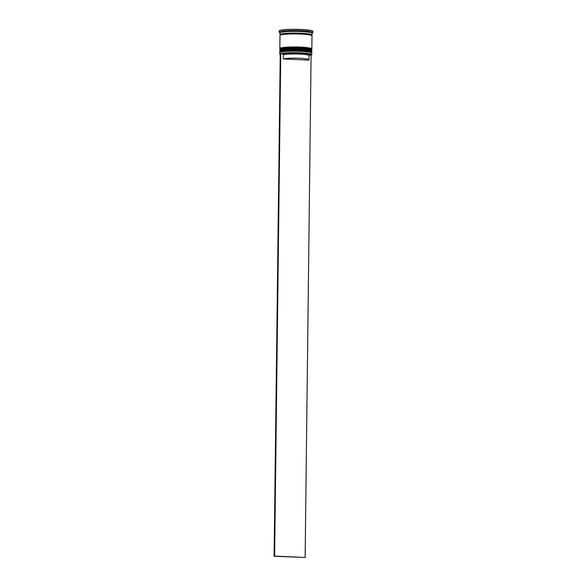 <?xml version="1.0" encoding="UTF-8"?>
<svg xmlns="http://www.w3.org/2000/svg" width="587" height="587" viewBox="0 0 587 587"><rect width="100%" height="100%" fill="white"/><g stroke="black" fill="none" stroke-linecap="round" stroke-linejoin="round"><path stroke-width="0.88" d="M309.613 55.119L311.095 55.185A15.834 1.71 -179.3 0 0 311.499 54.958A15.834 1.71 -179.3 0 0 300.515 53.006A15.834 1.71 -179.3 0 0 280.938 53.799L282.545 53.872A14.147 1.526 0.7 0 1 299.091 53.131A14.147 1.526 0.7 0 1 309.826 54.914L309.055 55.655M280.248 54.048A15.834 1.71 -179.3 0 0 280.021 54.569L279.86 54.4A16.003 1.732 0.7 0 1 279.764 54.217A16.003 1.732 0.7 0 1 300.566 52.815A16.003 1.732 0.7 0 1 311.763 54.606A16.003 1.732 0.7 0 1 311.668 54.789L311.499 54.958M279.882 52.522L280.388 52.03A15.497 1.673 0.7 0 1 300.441 50.856A15.497 1.673 0.7 0 1 311.191 52.404L311.69 52.911A16.003 1.732 -179.3 0 0 300.588 51.311A16.003 1.732 -179.3 0 0 279.882 52.522A16.003 1.732 -179.3 0 0 279.786 52.705L279.764 54.217M279.911 50.005L280.417 49.521A15.497 1.673 0.7 0 1 300.471 48.347A15.497 1.673 0.7 0 1 311.22 49.895L311.719 50.394A16.003 1.732 -179.3 0 0 300.617 48.802A16.003 1.732 -179.3 0 0 279.911 50.005A16.003 1.732 -179.3 0 0 279.816 50.196L279.801 51.032A16.003 1.732 0.7 0 1 300.61 49.638A16.003 1.732 0.7 0 1 311.8 51.421A16.003 1.732 0.7 0 1 311.719 51.597M292.818 31.045L292.15 31.052A16.341 1.761 -179.3 0 1 292.818 31.045M280.476 35.051A16.003 1.732 0.7 0 1 280.006 34.626L280.021 32.953A16.003 1.732 0.7 0 1 300.83 31.559A16.003 1.732 0.7 0 1 312.02 33.342L312.005 35.015A16.003 1.732 0.7 0 1 311.521 35.425M280.021 33.041L279.287 32.3A16.84 1.82 0.7 0 1 279.192 32.102A16.84 1.82 0.7 0 1 301.094 30.634A16.84 1.82 0.7 0 1 312.878 32.512A16.84 1.82 0.7 0 1 312.776 32.711L312.02 33.437M280.307 51.04A15.497 1.673 0.7 0 1 300.456 49.69C314.933 50.783 311.029 51.561 311.792 51.927A16.003 1.732 -179.3 0 0 300.603 50.137A16.003 1.732 -179.3 0 0 279.794 51.531L281.525 50.387C285.722 49.601 292.04 49.374 300.471 49.682A15.497 1.673 0.7 0 0 280.322 51.106M280.337 48.53A15.497 1.673 0.7 0 1 300.485 47.173A15.497 1.673 0.7 0 1 311.33 48.904M279.911 48.699A16.003 1.732 0.7 0 1 279.83 48.523A16.003 1.732 0.7 0 1 300.639 47.129A16.003 1.732 0.7 0 1 311.829 48.912A16.003 1.732 0.7 0 1 311.748 49.088M279.83 48.523L279.992 35.462A16.003 1.732 0.7 0 1 300.801 34.068A16.003 1.732 0.7 0 1 311.99 35.851L311.829 48.912M280.006 34.626A16.003 1.732 0.7 0 1 300.808 33.232A16.003 1.732 0.7 0 1 312.005 35.015M279.192 32.102L279.207 30.928A16.84 1.82 0.7 0 1 301.102 29.46A16.84 1.82 0.7 0 1 312.886 31.338L312.878 32.512M311.8 51.421L311.814 50.585A16.003 1.732 -179.3 0 0 311.719 50.394M311.763 54.606L311.778 53.094A16.003 1.732 -179.3 0 0 311.69 52.911M308.292 31.793L307.83 31.735A16.341 1.761 -179.3 0 1 308.292 31.793M282.545 53.872L283.338 54.745A13.303 1.438 0.7 0 1 298.196 54.033A13.303 1.438 0.7 0 1 309.055 55.574L309.004 59.764A13.303 1.438 0.7 0 1 308.615 60.101L283.286 58.935A13.303 1.438 0.7 0 1 298.145 58.216A13.303 1.438 0.7 0 1 309.004 59.764M283.338 54.745L283.286 58.935M311.095 55.185L305.137 557.481L274.613 556.072L280.755 53.791L280.248 53.96L274.114 556.241L274.613 556.072M305.137 557.481L274.114 556.241M311.271 52.654A15.497 1.673 -179.3 0 0 300.441 50.856A15.497 1.673 -179.3 0 0 280.307 52.28M280.102 52.309L279.794 51.7A16.003 1.732 0.7 0 1 300.595 50.306A16.003 1.732 0.7 0 1 311.792 52.096L311.792 51.927M300.493 49.69A15.497 1.673 0.7 0 1 311.286 51.48M311.301 50.144A15.497 1.673 -179.3 0 0 300.471 48.347A15.497 1.673 -179.3 0 0 280.337 49.763M280.131 49.8L279.823 49.191A16.003 1.732 0.7 0 1 300.632 47.796A16.003 1.732 0.7 0 1 311.822 49.579L311.829 49.411A16.003 1.732 -179.3 0 0 300.632 47.628A16.003 1.732 -179.3 0 0 279.83 49.022L281.555 47.877C285.752 47.092 292.069 46.857 300.5 47.173A15.497 1.673 0.7 0 1 311.315 48.97M280.351 48.596A15.497 1.673 0.7 0 1 300.485 47.173M280.52 34.971L280.505 35.051A15.915 1.717 0.7 0 1 285.179 33.43A15.915 1.717 0.7 0 1 300.779 33.239A15.915 1.717 0.7 0 1 311.492 35.403M311.477 52.691L311.792 52.096M300.5 47.173C314.962 48.273 311.066 49.044 311.829 49.411M311.506 50.181L311.822 49.579"/></g></svg>
